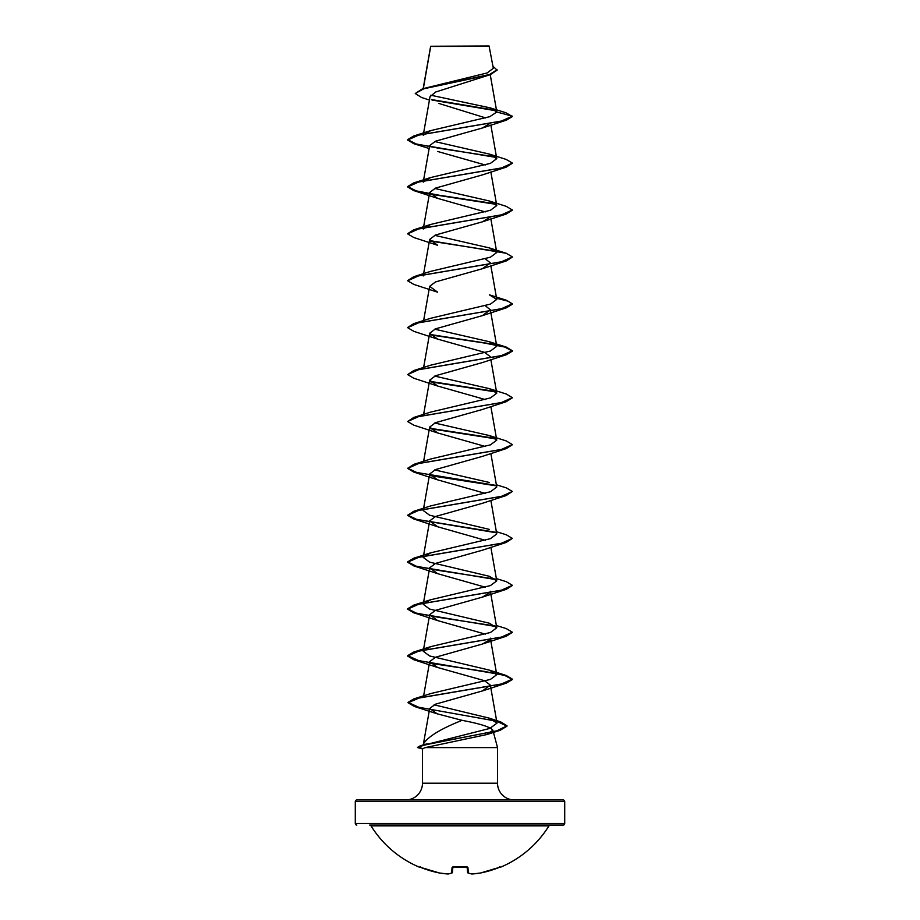 <?xml version="1.0" encoding="UTF-8"?>
<svg xmlns="http://www.w3.org/2000/svg" width="920" height="920" viewBox="0 0 920 920"><rect width="100%" height="100%" fill="white"/><g stroke="black" fill="none" stroke-linecap="round" stroke-linejoin="round"><path stroke-width="1.38" d="M467.854 872.85A0.782 0.713 -69.1 0 0 468.418 873.022A104.512 39.836 84.6 0 0 471.994 873.988A104.512 96.186 77.1 0 0 480.424 873.022L480.389 873.022A104.719 104.316 0 0 0 499.088 867.48L500.618 867.18A0.782 0.782 0 0 1 499.962 867.157M500.618 867.18A104.719 104.719 0 0 0 548.998 825.826L371.001 825.826A104.719 104.719 0 0 0 419.382 867.18L420.911 867.48A104.719 104.316 0 0 0 439.576 873.022L439.61 873.022A104.512 96.186 -77.1 0 0 448.005 873.988A104.512 39.836 -84.6 0 0 451.582 873.022L452.076 867.48L453.652 866.996A104.719 96.738 0 0 0 466.348 866.996L467.923 867.48L468.418 873.022A0.782 0.77 -5 0 1 467.567 872.356L467.107 867.123M548.998 825.826A1.575 1.575 0 0 1 550.332 825.091L369.667 825.091A1.575 1.575 0 0 1 371.001 825.826M437.667 825.091L563.143 825.091A1.575 1.575 0 0 0 564.719 823.515L564.719 801.527L355.281 801.527L355.281 823.515L564.719 823.515M356.856 825.091A1.575 1.575 0 0 1 355.281 823.515M429.421 100.073L421.475 97.451L415.253 93.518L422.567 88.757L487.094 72.968L493.327 68.275L489.072 46L430.663 46.253M489.474 46.402L430.698 46.46L423.338 88.527M564.719 801.527A1.575 1.575 0 0 0 563.143 799.952L356.856 799.952A1.575 1.575 0 0 0 355.281 801.527M514.28 799.952A16.755 16.755 0 0 1 497.524 783.196L422.475 783.196A16.755 16.755 0 0 1 405.72 799.952L514.28 799.952M489.888 639.803L482.367 644.046L435.516 657.236L429.674 661.63L437.644 667.506L484.483 680.696L490.325 685.089L482.367 690.954L435.528 704.168L429.697 708.446L437.138 713.805L462.047 720.337C440.714 728.835 427.846 736.702 423.453 743.935L423.177 744.981M462.047 720.337C480.159 723.752 490.429 727.042 492.867 730.216L497.524 747.592L497.524 783.196M422.475 783.196L422.475 748.776L425.27 747.592L497.524 747.592M415.253 93.518L423.763 88.791L490.383 74.623L435.608 92.034L430.031 96.68L423.234 135.194L430.675 130.617L489.865 116.656L496.8 111.998L490.348 107.916L430.778 95.209M438.794 103.419L485.725 117.955M490.164 123.314L482.367 128.006L435.505 141.197L429.663 145.59L423.234 182.102L430.663 177.537L490.429 163.369L496.742 158.654L489.302 154.077L434.723 141.53M437.644 151.466L485.277 164.99M512.337 163.277L506.218 167.13L482.367 174.915L435.516 188.105L429.663 192.498L437.632 198.375L485.277 211.899M490.153 217.143L482.367 221.835L435.516 235.014L429.663 239.418L437.632 245.283L413.781 237.498L407.64 233.852L418.738 228.896L506.218 214.038L512.337 210.197M485.277 258.819L490.337 262.878L482.356 268.743L435.516 281.934L429.663 286.327L437.632 292.192L413.781 284.406L407.64 280.761L418.738 275.805L506.218 260.958L512.337 257.105M485.277 305.728L490.337 309.787L482.367 315.652L435.516 328.842L429.663 333.247L437.632 339.112L484.483 352.303L490.337 356.695M430.1 334.857L484.253 342.999L504.792 347.058L512.359 351.129L506.218 354.775L482.367 362.572L435.528 375.751L429.674 380.155L437.632 386.02L485.277 399.556M512.337 397.842L506.218 401.695L482.367 409.48L435.528 422.671L429.674 427.064L437.644 432.94L485.277 446.464M512.337 444.762L506.218 448.603L482.367 456.389L435.528 469.579L429.674 473.984L437.632 479.849L485.277 493.384M496.374 484.771L506.23 487.83L512.359 491.475L506.218 495.523L482.367 503.309L435.528 516.499L429.674 520.892L437.632 526.757L485.265 540.293M496.374 531.679L506.218 534.738L512.359 538.384L506.218 542.432L482.356 550.217L435.528 563.408L429.674 567.801L437.632 573.678L485.265 587.202M490.141 592.445L482.356 597.137L435.516 610.317L429.674 614.721L437.632 620.586L485.265 634.121M423.246 745.303L489.785 728.433L497.018 723.108L488.934 718.071L434.102 704.8M496.374 625.508L506.218 628.567L512.359 632.212L501.25 637.169L413.781 652.015L407.64 655.672L418.738 660.617L506.218 675.475L512.359 679.132L501.262 684.077L413.781 698.935L430.675 693.577L490.429 679.408L496.754 674.693L489.325 670.116L429.559 655.948L423.234 651.233L430.675 646.656L490.429 632.5L496.765 627.773L489.313 623.208L429.582 609.04L423.257 604.325L430.698 599.748L490.44 585.58L496.765 580.865L489.336 576.288L429.571 562.131L423.234 557.405L430.675 552.839L490.429 538.672L496.754 533.957L490.854 500.365M489.313 529.379L429.571 515.212L423.234 510.496L429.663 473.984M512.359 491.475L501.262 496.421L413.781 511.278L430.663 505.919L490.429 491.763L496.765 487.036L490.854 453.456M489.325 482.471L434.734 469.924M489.313 435.551L506.218 440.91L512.359 444.567L501.273 449.512L413.781 464.37L430.675 459.011L490.429 444.854L496.765 440.128L489.313 435.551L434.723 423.016M489.336 388.642L506.218 394.001L512.359 397.647L501.262 402.603L413.781 417.45L430.686 412.091L490.429 397.934L496.765 393.208L489.325 388.642L434.723 376.096M489.313 341.722L506.218 347.081L512.359 350.738L501.25 355.695L413.781 370.541L430.675 365.183L490.429 351.026L496.742 346.299L489.302 341.722L434.723 329.188M413.77 323.633L430.675 318.274L490.44 304.106L496.765 299.391L489.336 294.814L506.218 300.173L512.359 303.83L501.25 308.775L413.77 323.633L407.663 327.474M429.847 240.603L506.218 253.264L512.359 256.91L501.262 261.866L413.781 276.713L430.686 271.354L490.44 257.197L496.765 252.471L489.325 247.905L434.723 235.359M429.663 192.498L423.234 229.011L430.686 224.445L490.44 210.277L496.765 205.562L489.325 200.986L434.723 188.45M496.259 110.814L432.043 100.073M490.383 74.623L497.076 70.138L492.959 66.182M482.367 128.006L506.218 120.221L512.359 116.564L505.897 112.734L490.348 107.916M495.684 110.32L431.388 99.544M422.567 88.757L489.555 74.508L497.076 69.747M430.675 130.617L413.781 135.976L501.262 121.129L512.359 116.173L496.8 111.998M492.867 730.216L486.933 734.528L425.27 747.592M506.218 120.221L418.738 135.067L407.64 140.024L413.781 143.669L496.053 157.423M506.218 167.13L418.726 181.987L407.64 186.933L413.77 190.589L429.398 194.005M430.1 194.12L496.041 204.332M430.1 241.04L496.053 251.252M496.57 298.264L508.254 301.242L512.359 304.221L506.23 307.866L418.749 322.724L407.64 327.669L413.781 331.327L437.632 339.112M506.218 354.775L418.738 369.633L407.64 374.589L413.781 378.235L437.632 386.02M430.1 381.777L496.041 391.978M506.218 401.695L418.738 416.553L407.64 421.498L413.781 425.143L437.644 432.94M430.1 428.685L496.064 438.897M506.218 448.603L418.726 463.461L407.64 468.418L413.77 472.063L437.632 479.849M430.1 475.605L496.029 485.806M506.218 495.523L418.738 510.37L407.64 515.327L413.781 518.972L496.053 532.726M506.218 542.432L418.738 557.278L407.64 562.235L413.781 565.892L496.053 579.634M512.337 585.499L506.23 589.341L418.749 604.198L407.64 609.144L413.781 612.8L496.064 626.554M512.337 632.408L506.218 636.26L418.738 651.107L407.64 656.063L413.781 659.709L437.644 667.506M430.111 663.251L484.253 671.381L504.781 675.452L512.359 679.523L506.218 683.169L419.485 697.855L408.066 702.754L414.483 706.514L437.138 713.805M496.697 721.188L507 726.179L500.1 730.296L433.147 743.13L423.867 745.269L417.45 747.408L419.98 747.396M413.781 135.976L407.64 139.633L416.173 143.957L438.989 148.269L495.477 156.917M489.302 154.065L506.218 159.436L512.359 163.081L501.273 168.038L413.781 182.884L407.64 186.541L416.173 190.865L438.966 195.189L495.454 203.826M489.325 200.986L506.23 206.344L512.359 210.001L501.262 214.946L413.781 229.804L407.663 233.657M413.781 276.713L407.663 280.565M496.501 297.861L506.218 300.173M429.847 334.431L495.489 344.574M413.781 370.541L407.64 374.589M429.847 381.34L495.466 391.483M413.781 417.45L407.64 421.498M429.847 428.248L495.489 438.391M413.781 464.37L407.64 468.418M407.663 468.222L416.748 472.489L495.454 485.3M413.781 511.278L407.64 515.327M407.663 515.131L416.748 519.397L495.489 532.22M512.359 538.384L501.262 543.341L413.781 558.198L407.64 561.844L416.162 566.168L438.966 570.492L495.477 579.128M496.374 578.588L506.218 581.647L512.359 585.304L501.25 590.249L413.77 605.107L407.64 608.752L416.162 613.077L438.978 617.4L495.489 626.048M413.781 698.935L408.066 702.362L418.692 707.25L500.744 721.924L507 725.788L496.938 730.802L420.21 745.832L417.45 747.408M563.143 825.091L482.333 825.091M467.107 867.031L467.567 872.321L467.107 867.031A0.782 0.724 -5 0 0 467.923 867.48M452.893 867.123L452.433 872.321A0.782 0.77 -175 0 1 451.582 873.022A0.782 0.713 -110.9 0 0 452.145 872.85A0.782 0.713 -110.9 0 1 451.927 872.988A0.782 0.782 0 0 0 452.433 872.356M471.925 874L471.994 873.988A0.782 0.724 -80.9 0 1 471.776 873.988A0.782 0.782 0 0 0 471.96 874L480.389 873.022A0.782 0.782 0 0 0 480.424 873.022L499.088 867.48L500.319 867.043L499.088 867.48L500.319 867.043L499.514 866.571M468.073 872.988A0.782 0.782 0 0 1 467.567 872.356A0.782 0.77 -5 0 0 467.567 872.356A0.782 0.782 0 0 0 468.073 872.988L471.776 873.988M467.084 866.824L453.652 866.996M448.005 873.988L448.04 874A0.782 0.782 0 0 0 448.224 873.988L451.927 872.988M422.659 748.558L419.98 747.787M420.911 867.48L439.576 873.022A0.782 0.782 0 0 0 439.61 873.022L420.911 867.48M452.858 867.031A0.782 0.724 -175 0 1 452.076 867.48M430.629 46.322L423.177 88.573M490.233 74.669L496.777 111.757M490.854 125.062L496.765 158.642M490.854 171.982L496.765 205.562M490.854 218.891L496.765 252.471M429.663 239.418L423.234 275.931M490.854 265.811L496.765 299.391M429.663 286.327L423.625 320.574M490.337 309.787L496.765 346.299M429.663 333.247L423.625 367.482M490.854 359.628L496.765 393.208M429.663 380.155L423.625 414.402M490.854 406.548L496.765 440.128M429.663 427.064L423.625 461.311M429.663 520.892L423.234 557.405M490.854 547.285L496.765 580.865M429.663 567.801L423.234 604.313M490.337 591.261L496.765 627.773M429.663 614.721L423.234 651.233M490.337 638.169L496.765 674.693M429.663 661.63L423.625 695.876M490.337 685.089L497.03 723.097M429.686 708.446L423.338 744.452M422.763 748.983L417.772 747.626M486.933 734.528L500.1 730.296M429.145 148.523L413.781 143.669M437.632 198.375L413.77 190.589M482.367 221.835L506.218 214.038M482.356 268.743L506.218 260.958M482.367 315.652L506.23 307.866M437.632 526.757L413.781 518.972M437.632 573.678L413.781 565.892M482.367 597.137L506.23 589.341M437.632 620.586L413.781 612.8M482.367 644.046L506.218 636.26M482.367 690.954L506.218 683.169M427.098 743.808L420.21 745.832M488.945 718.06L500.744 721.924M489.325 670.116L506.218 675.475M430.675 646.656L413.781 652.015M430.698 599.736L413.77 605.107M430.675 552.828L413.781 558.198M489.325 247.905L506.218 253.264M430.686 224.445L413.781 229.804M430.663 177.537L413.781 182.884M467.256 867.169L452.916 866.824M499.088 867.48L480.424 873.022A0.782 0.782 0 0 0 480.424 873.022M419.382 867.18L420.405 866.755M420.486 866.571L419.681 867.043M453.652 867.054L452.743 867.169M439.576 873.022A0.782 0.782 0 0 0 439.61 873.022L448.04 874A0.782 0.782 0 0 0 448.224 873.988"/></g></svg>
